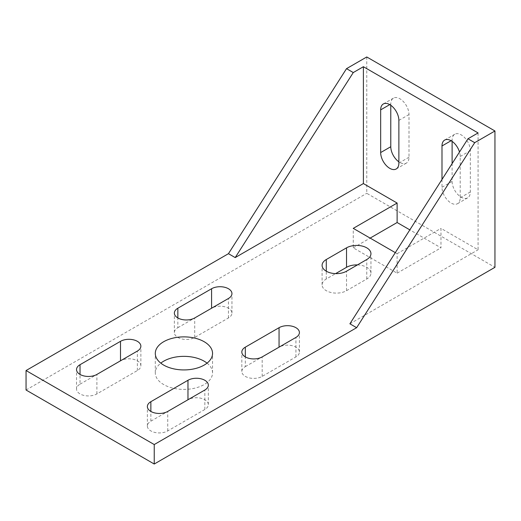 <?xml version="1.0" encoding="UTF-8"?>
<svg xmlns="http://www.w3.org/2000/svg" width="521" height="521" viewBox="0 0 521 521"><rect width="100%" height="100%" fill="white"/><g stroke="black" fill="none" stroke-linecap="round" stroke-linejoin="round"><path stroke-width="0.39" stroke-dasharray="2.6 1.95" d="M366.764 56.971L366.764 193.311L494.95 267.319M390.783 105.262L390.783 104.031A12.882 7.437 60 0 1 393.446 98.13A12.882 7.437 60 0 1 403.371 101.582A12.882 7.437 60 0 1 408.998 114.548L408.998 157.238A12.882 7.437 60 0 1 406.328 163.132A12.882 7.437 60 0 1 398.878 161.849M452.111 141.373L452.111 140.136A12.882 7.437 60 0 1 454.774 134.242A12.882 7.437 60 0 1 464.699 137.694A12.882 7.437 60 0 1 470.326 150.654L470.326 191.943A12.882 7.437 60 0 1 467.656 197.843A12.882 7.437 60 0 1 457.731 194.392A12.882 7.437 60 0 1 452.111 181.425L452.111 163.62M441.99 179.478L441.99 187.273A12.882 7.437 -120 0 0 447.611 200.233A12.882 7.437 -120 0 0 457.536 203.685A12.882 7.437 -120 0 0 460.206 197.785L460.206 156.495A12.882 7.437 -120 0 0 459.502 152.034M478.083 132.933L478.083 249.787L440.974 228.367L440.974 247.84L409.838 229.865M26.05 390.014L366.764 193.311M349.897 323.795L478.083 249.787M207.052 363.137A28.622 16.529 180 0 1 212.548 372.88A28.622 16.529 180 0 1 183.926 389.402A28.622 16.529 180 0 1 155.297 372.88A28.622 16.529 180 0 1 160.8 363.137M357.439 264.909A14.314 8.264 180 0 1 370.952 273.16A14.314 8.264 180 0 1 366.764 279.002L346.524 290.692A14.314 8.264 180 0 1 330.926 292.483A14.314 8.264 180 0 1 322.089 284.844A14.314 8.264 180 0 1 326.283 279.002L335.602 273.623M80.026 384.172L120.507 360.806A11.924 6.884 180 0 1 133.5 359.308A11.924 6.884 180 0 1 140.865 365.67A11.924 6.884 180 0 1 137.375 370.542L96.893 393.915A11.924 6.884 180 0 1 83.894 395.406A11.924 6.884 180 0 1 76.528 389.044A11.924 6.884 180 0 1 80.026 384.172L80.026 374.436M177.85 327.696L211.585 308.217A11.924 6.884 180 0 1 224.584 306.726A11.924 6.884 180 0 1 231.949 313.088A11.924 6.884 180 0 1 228.452 317.953L194.717 337.432A11.924 6.884 180 0 1 181.718 338.924A11.924 6.884 180 0 1 174.359 332.561A11.924 6.884 180 0 1 177.85 327.696L177.85 317.953M245.319 366.647L279.054 347.168A11.924 6.884 180 0 1 292.053 345.677A11.924 6.884 180 0 1 299.412 352.04A11.924 6.884 180 0 1 295.921 356.905L262.187 376.383A11.924 6.884 180 0 1 249.188 377.875A11.924 6.884 180 0 1 241.829 371.512A11.924 6.884 180 0 1 245.319 366.647L245.319 356.905M150.862 421.176L187.97 399.757A11.924 6.884 180 0 1 200.969 398.259A11.924 6.884 180 0 1 208.335 404.622A11.924 6.884 180 0 1 204.838 409.493L167.729 430.919A11.924 6.884 180 0 1 154.737 432.41A11.924 6.884 180 0 1 147.371 426.048A11.924 6.884 180 0 1 150.862 421.176L150.862 411.44M395.302 252.633L397.119 253.681L397.119 273.16L353.271 247.84L353.271 228.367M397.119 273.16L440.974 247.84M397.119 253.681L440.974 228.367M353.271 247.84L370.138 238.104M460.206 197.785L470.326 191.943M441.99 187.273L452.111 181.425M451.095 140.722L452.111 140.136M398.878 163.08L408.998 157.238M389.767 104.61L390.783 104.031M460.206 156.495L470.326 150.654M398.878 120.39L408.998 114.548M326.283 279.002L326.283 271.213M346.524 290.692L346.524 271.213M366.764 279.002L366.764 259.53M96.893 393.915L96.893 374.436M137.375 370.542L137.375 351.063M194.717 337.432L194.717 317.953M228.452 317.953L228.452 298.481M262.187 376.383L262.187 356.905M295.921 356.905L295.921 337.432M167.729 430.919L167.729 411.44M204.838 409.493L204.838 390.014M457.536 203.685L467.656 197.843M396.207 168.98L406.328 163.132M444.654 140.084L454.774 134.242M383.326 103.972L393.446 98.13M212.548 372.88L212.548 353.401M155.297 372.88L155.297 353.401M322.089 284.844L322.089 265.371M370.952 273.16L370.952 253.681M76.528 389.044L76.528 369.565M140.865 365.67L140.865 346.198M174.359 332.561L174.359 313.088M231.949 313.088L231.949 293.61M241.829 371.512L241.829 352.04M299.412 352.04L299.412 332.561M147.371 426.048L147.371 406.569M208.335 404.622L208.335 385.149"/><path stroke-width="0.78" d="M494.95 130.986L366.764 56.971L346.524 68.661L353.271 72.556L363.391 66.714L478.083 132.933L467.962 138.775L474.709 142.669L494.95 130.986L494.95 267.319L154.236 464.029L154.236 444.55L356.644 327.696L474.709 142.669M398.878 161.849A12.882 7.437 60 0 1 390.783 146.72L390.783 105.262M452.111 163.62L452.111 141.373M459.502 152.034A12.882 7.437 -120 0 0 444.654 140.084A12.882 7.437 -120 0 0 441.99 145.978L441.99 179.478M380.662 152.562A12.882 7.437 -120 0 0 386.282 165.528A12.882 7.437 -120 0 0 396.207 168.98A12.882 7.437 -120 0 0 398.878 163.08L398.878 120.39A12.882 7.437 -120 0 0 393.251 107.424A12.882 7.437 -120 0 0 383.326 103.972A12.882 7.437 -120 0 0 380.662 109.872L380.662 152.562L390.783 146.72M409.838 229.865L397.119 222.526L397.119 203.047L363.391 183.568L363.391 66.714M154.236 464.029L26.05 390.014L26.05 370.542L228.452 253.681L235.199 257.582L353.271 72.556M228.452 253.681L346.524 68.661M235.199 257.582L363.391 183.568M356.644 327.696L349.897 323.795L467.962 138.775M26.05 370.542L154.236 444.55M160.8 363.137A28.622 16.529 180 0 1 204.167 361.19A28.622 16.529 180 0 1 207.052 363.137M204.167 341.717A28.622 16.529 180 0 1 212.548 353.401A28.622 16.529 180 0 1 183.926 369.93A28.622 16.529 180 0 1 155.297 353.401A28.622 16.529 180 0 1 172.972 338.136A28.622 16.529 180 0 1 204.167 341.717M335.602 273.623L346.524 267.319A14.314 8.264 180 0 1 357.439 264.909M326.283 259.53L346.524 247.84A14.314 8.264 180 0 1 362.121 246.049A14.314 8.264 180 0 1 370.952 253.681A14.314 8.264 180 0 1 366.764 259.53L346.524 271.213A14.314 8.264 180 0 1 330.926 273.004A14.314 8.264 180 0 1 322.089 265.371A14.314 8.264 180 0 1 326.283 259.53L326.283 271.213M80.026 364.7L120.507 341.327A11.924 6.884 180 0 1 133.5 339.835A11.924 6.884 180 0 1 140.865 346.198A11.924 6.884 180 0 1 137.375 351.063L96.893 374.436A11.924 6.884 180 0 1 83.894 375.928A11.924 6.884 180 0 1 76.528 369.565A11.924 6.884 180 0 1 80.026 364.7L80.026 374.436M177.85 308.217L211.585 288.738A11.924 6.884 180 0 1 224.584 287.247A11.924 6.884 180 0 1 231.949 293.61A11.924 6.884 180 0 1 228.452 298.481L194.717 317.953A11.924 6.884 180 0 1 181.718 319.445A11.924 6.884 180 0 1 174.359 313.088A11.924 6.884 180 0 1 177.85 308.217L177.85 317.953M245.319 347.168L279.054 327.696A11.924 6.884 180 0 1 292.053 326.198A11.924 6.884 180 0 1 299.412 332.561A11.924 6.884 180 0 1 295.921 337.432L262.187 356.905A11.924 6.884 180 0 1 249.188 358.402A11.924 6.884 180 0 1 241.829 352.04A11.924 6.884 180 0 1 245.319 347.168L245.319 356.905M150.862 401.704L187.97 380.278A11.924 6.884 180 0 1 200.969 378.787A11.924 6.884 180 0 1 208.335 385.149A11.924 6.884 180 0 1 204.838 390.014L167.729 411.44A11.924 6.884 180 0 1 154.737 412.932A11.924 6.884 180 0 1 147.371 406.569A11.924 6.884 180 0 1 150.862 401.704L150.862 411.44M395.302 252.633L353.271 228.367L397.119 203.047M370.138 238.104L397.119 222.526M441.99 145.978L451.095 140.722M380.662 109.872L389.767 104.61M346.524 267.319L346.524 247.84M120.507 360.806L120.507 341.327M211.585 308.217L211.585 288.738M279.054 347.168L279.054 327.696M187.97 399.757L187.97 380.278"/></g></svg>
